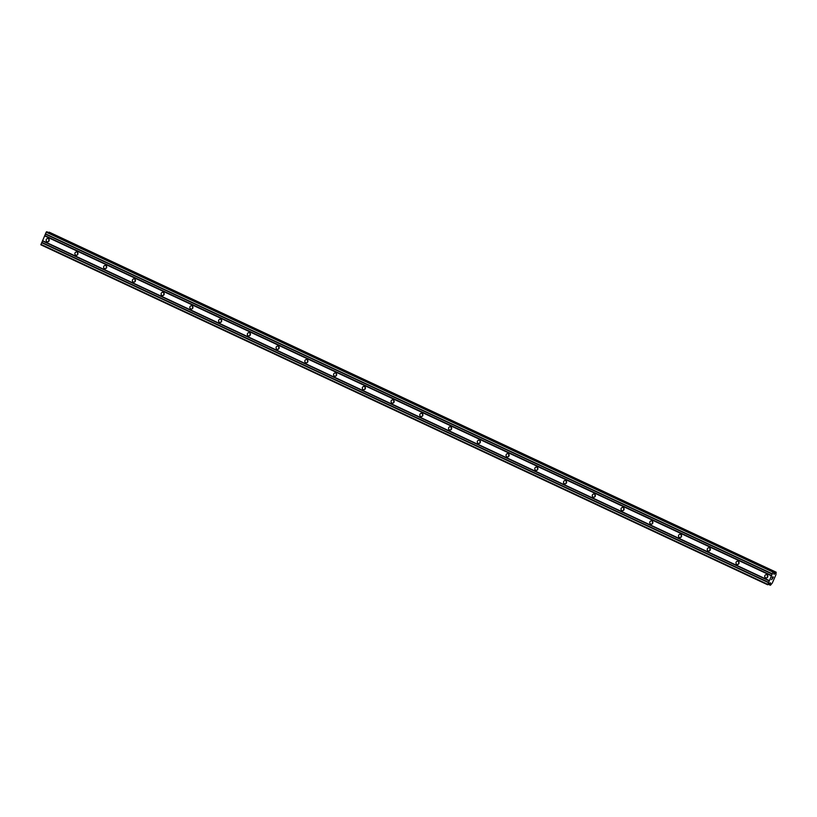 <?xml version="1.0" encoding="UTF-8"?>
<svg xmlns="http://www.w3.org/2000/svg" width="817" height="817" viewBox="0 0 817 817"><rect width="100%" height="100%" fill="white"/><g stroke="black" fill="none" stroke-linecap="round" stroke-linejoin="round"><path stroke-width="1.23" d="M48.305 238.697A1.614 1.532 99.7 0 1 47.386 241.771A1.614 1.532 99.7 0 1 46.191 239.718A1.614 1.532 99.7 0 1 48.305 238.697M77.043 252.147A1.614 1.532 99.7 0 1 76.124 255.221A1.614 1.532 99.7 0 1 74.939 253.158A1.614 1.532 99.7 0 1 77.043 252.147M105.791 265.586A1.614 1.532 99.7 0 1 104.872 268.66A1.614 1.532 99.7 0 1 103.677 266.608A1.614 1.532 99.7 0 1 105.791 265.586M134.539 279.036A1.614 1.532 99.7 0 1 133.62 282.11A1.614 1.532 99.7 0 1 132.425 280.047A1.614 1.532 99.7 0 1 134.539 279.036M163.277 292.476A1.614 1.532 99.7 0 1 162.358 295.55A1.614 1.532 99.7 0 1 161.163 293.497A1.614 1.532 99.7 0 1 163.277 292.476M192.026 305.926A1.614 1.532 99.7 0 1 191.107 309A1.614 1.532 99.7 0 1 189.912 306.937A1.614 1.532 99.7 0 1 192.026 305.926M220.774 319.365A1.614 1.532 99.7 0 1 219.844 322.439A1.614 1.532 99.7 0 1 218.66 320.387A1.614 1.532 99.7 0 1 220.774 319.365M249.512 332.815A1.614 1.532 99.7 0 1 248.593 335.889A1.614 1.532 99.7 0 1 247.398 333.826A1.614 1.532 99.7 0 1 249.512 332.815M278.26 346.255A1.614 1.532 99.7 0 1 277.341 349.329A1.614 1.532 99.7 0 1 276.146 347.276A1.614 1.532 99.7 0 1 278.26 346.255M306.998 359.705A1.614 1.532 99.7 0 1 306.079 362.779A1.614 1.532 99.7 0 1 304.884 360.716A1.614 1.532 99.7 0 1 306.998 359.705M335.746 373.144A1.614 1.532 99.7 0 1 334.827 376.218A1.614 1.532 99.7 0 1 333.632 374.166A1.614 1.532 99.7 0 1 335.746 373.144M364.494 386.594A1.614 1.532 99.7 0 1 363.565 389.668A1.614 1.532 99.7 0 1 362.38 387.605A1.614 1.532 99.7 0 1 364.494 386.594M393.232 400.034A1.614 1.532 99.7 0 1 392.313 403.108A1.614 1.532 99.7 0 1 391.118 401.055A1.614 1.532 99.7 0 1 393.232 400.034M421.981 413.484A1.614 1.532 99.7 0 1 421.061 416.558A1.614 1.532 99.7 0 1 419.867 414.495A1.614 1.532 99.7 0 1 421.981 413.484M450.718 426.923A1.614 1.532 99.7 0 1 449.799 429.997A1.614 1.532 99.7 0 1 448.604 427.945A1.614 1.532 99.7 0 1 450.718 426.923M479.467 440.373A1.614 1.532 99.7 0 1 478.548 443.447A1.614 1.532 99.7 0 1 477.353 441.384A1.614 1.532 99.7 0 1 479.467 440.373M508.215 453.813A1.614 1.532 99.7 0 1 507.286 456.887A1.614 1.532 99.7 0 1 506.101 454.834A1.614 1.532 99.7 0 1 508.215 453.813M536.953 467.263A1.614 1.532 99.7 0 1 536.034 470.337A1.614 1.532 99.7 0 1 534.839 468.274A1.614 1.532 99.7 0 1 536.953 467.263M565.701 480.702A1.614 1.532 99.7 0 1 564.782 483.776A1.614 1.532 99.7 0 1 563.587 481.724A1.614 1.532 99.7 0 1 565.701 480.702M594.439 494.152A1.614 1.532 99.7 0 1 593.52 497.226A1.614 1.532 99.7 0 1 592.325 495.163A1.614 1.532 99.7 0 1 594.439 494.152M623.187 507.592A1.614 1.532 99.7 0 1 622.268 510.666A1.614 1.532 99.7 0 1 621.073 508.613A1.614 1.532 99.7 0 1 623.187 507.592M651.935 521.042A1.614 1.532 99.7 0 1 651.006 524.116A1.614 1.532 99.7 0 1 649.821 522.053A1.614 1.532 99.7 0 1 651.935 521.042M680.673 534.481A1.614 1.532 99.7 0 1 679.754 537.555A1.614 1.532 99.7 0 1 678.559 535.503A1.614 1.532 99.7 0 1 680.673 534.481M709.422 547.931A1.614 1.532 99.7 0 1 708.502 551.005A1.614 1.532 99.7 0 1 707.308 548.942A1.614 1.532 99.7 0 1 709.422 547.931M738.159 561.371A1.614 1.532 99.7 0 1 737.24 564.445A1.614 1.532 99.7 0 1 736.046 562.392A1.614 1.532 99.7 0 1 738.159 561.371M766.908 574.821A1.614 1.532 99.7 0 1 765.989 577.895A1.614 1.532 99.7 0 1 764.794 575.832A1.614 1.532 99.7 0 1 766.908 574.821M773.954 571.818L47.141 231.865L46.212 232.171L40.85 244.804L767.663 584.768L773.025 572.125L773.954 571.818L774.128 574.341L776.15 572.196L775.946 574.688L772.3 583.032L770.451 585.238L770.451 582.746L767.663 584.768M776.15 572.196L49.337 232.232L48.754 232.61M773.209 577.119L772.719 578.232M772.913 577.068L772.596 577.66M772.565 577.006L772.085 578.119L772.565 577.006M772.034 578.109L772.586 576.853L773.321 576.986L772.77 578.232L773.311 576.986M772.147 579.192L771.36 579.641M767.704 575.709A1.614 1.532 -80.3 0 0 767.429 577.333M738.956 562.259A1.614 1.532 -80.3 0 0 738.68 563.883M710.218 548.82A1.614 1.532 -80.3 0 0 709.932 550.444M681.47 535.37A1.614 1.532 -80.3 0 0 681.194 536.994M652.722 521.93A1.614 1.532 -80.3 0 0 652.446 523.554M623.984 508.48A1.614 1.532 -80.3 0 0 623.708 510.104M595.236 495.041A1.614 1.532 -80.3 0 0 594.96 496.665M566.498 481.591A1.614 1.532 -80.3 0 0 566.212 483.215M537.749 468.151A1.614 1.532 -80.3 0 0 537.474 469.775M509.001 454.701A1.614 1.532 -80.3 0 0 508.725 456.325M480.263 441.262A1.614 1.532 -80.3 0 0 479.988 442.885M451.515 427.812A1.614 1.532 -80.3 0 0 451.239 429.436M422.777 414.372A1.614 1.532 -80.3 0 0 422.491 415.996M394.029 400.922A1.614 1.532 -80.3 0 0 393.753 402.546M365.281 387.483A1.614 1.532 -80.3 0 0 365.005 389.106M336.543 374.033A1.614 1.532 -80.3 0 0 336.267 375.657M307.795 360.593A1.614 1.532 -80.3 0 0 307.519 362.217M279.057 347.143A1.614 1.532 -80.3 0 0 278.771 348.767M250.308 333.704A1.614 1.532 -80.3 0 0 250.033 335.327M221.56 320.254A1.614 1.532 -80.3 0 0 221.284 321.878M192.822 306.814A1.614 1.532 -80.3 0 0 192.546 308.438M164.074 293.364A1.614 1.532 -80.3 0 0 163.798 294.988M135.336 279.925A1.614 1.532 -80.3 0 0 135.05 281.548M106.588 266.475A1.614 1.532 -80.3 0 0 106.312 268.099M77.84 253.035A1.614 1.532 -80.3 0 0 77.564 254.659M49.102 239.585A1.614 1.532 -80.3 0 0 48.826 241.209M44.598 235.868L771.411 575.822M42.504 240.647L769.318 580.611M44.823 235.592L771.636 575.546M45.456 234.142L772.269 574.106M45.486 233.836L772.3 573.789M46.212 232.171L773.025 572.125M46.549 231.762L773.362 571.716M773.781 573.82L774.332 574.075M773.903 572.421L775.19 573.023M49.102 232.191L775.915 572.155M768.603 584.451L770.217 585.197M769.216 583.706L770.298 584.216M40.891 244.344L767.704 584.308M41.616 242.68L768.44 582.633M41.841 242.404L768.664 582.368M42.484 240.954L769.297 580.918"/></g></svg>
